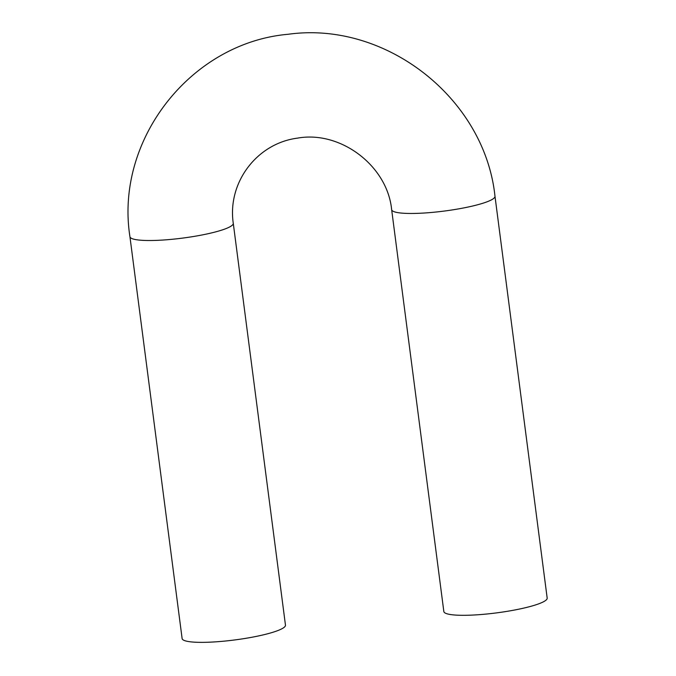 <?xml version="1.0" encoding="UTF-8"?>
<svg xmlns="http://www.w3.org/2000/svg" width="676" height="676" viewBox="0 0 676 676"><rect width="100%" height="100%" fill="white"/><g stroke="black" fill="none" stroke-linecap="round" stroke-linejoin="round"><path stroke-width="1.01" d="M494.984 196.251A52.103 8.154 -7.4 0 1 435.826 212.044A52.103 8.154 -7.4 0 1 391.649 209.67L443.836 611.518A52.103 8.154 -7.4 0 0 488.013 613.884A52.103 8.154 -7.4 0 0 547.18 598.099L494.984 196.251C484.734 98.273 385.751 20.694 288.23 34.265C190.716 42.74 114.726 139.966 129.936 236.718L182.123 638.567A52.103 8.154 172.6 0 0 226.299 640.933A52.103 8.154 172.6 0 0 285.466 625.148L233.271 223.3A52.103 8.154 172.6 0 1 174.112 239.093A52.103 8.154 172.6 0 1 129.936 236.718M391.649 209.67C387.441 165.874 340.56 130.341 297.558 138.124C256.948 143.304 227.246 182.503 233.271 223.3"/></g></svg>
